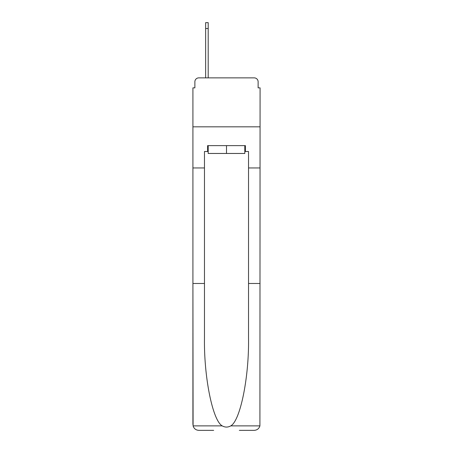 <?xml version="1.0" encoding="UTF-8"?>
<svg xmlns="http://www.w3.org/2000/svg" width="453" height="453" viewBox="0 0 453 453"><rect width="100%" height="100%" fill="white"/><g stroke="black" fill="none" stroke-linecap="round" stroke-linejoin="round"><path stroke-width="0.68" d="M194.875 81.789L194.875 87.859L194.875 81.789A3.918 3.918 0 0 1 198.793 77.871L205.645 77.871L205.645 22.65L208.193 22.65L208.193 77.871L211.228 77.871M239.326 430.35L254.207 430.35C257.123 430.152 259.02 428.663 259.914 425.882L260.084 87.859L258.125 87.859L258.125 81.789A3.918 3.918 0 0 0 254.207 77.871L198.793 77.871M244.807 151.5L245.396 151.5L245.396 145.628L207.604 145.628L207.604 151.5L204.473 151.5L204.473 167.95L192.916 167.95L192.916 126.829L260.084 126.829L192.916 126.829L192.916 87.859L194.875 87.859M241.772 77.871L254.207 77.871M258.125 87.859L258.125 81.789M204.473 167.95L204.473 283.482L192.916 283.482L193.086 425.882C193.98 428.663 195.877 430.152 198.793 430.35L213.674 430.35M204.473 283.482L204.473 338.261C203.861 377.173 212.7 420.769 222.236 425.882C225.073 427.462 227.916 427.462 230.764 425.882C240.3 420.769 249.139 377.173 248.527 338.261L248.527 151.5L245.396 151.5M192.916 424.478L192.916 167.95M260.084 167.95L248.527 167.95M260.084 283.482L248.527 283.482M207.604 151.5L208.193 151.5M208.193 145.628L208.193 153.459L244.807 153.459L244.807 145.628M226.5 145.628L226.5 153.459M193.086 425.882L222.236 425.882M230.764 425.882L259.914 425.882M205.645 28.522L208.193 28.522"/></g></svg>
